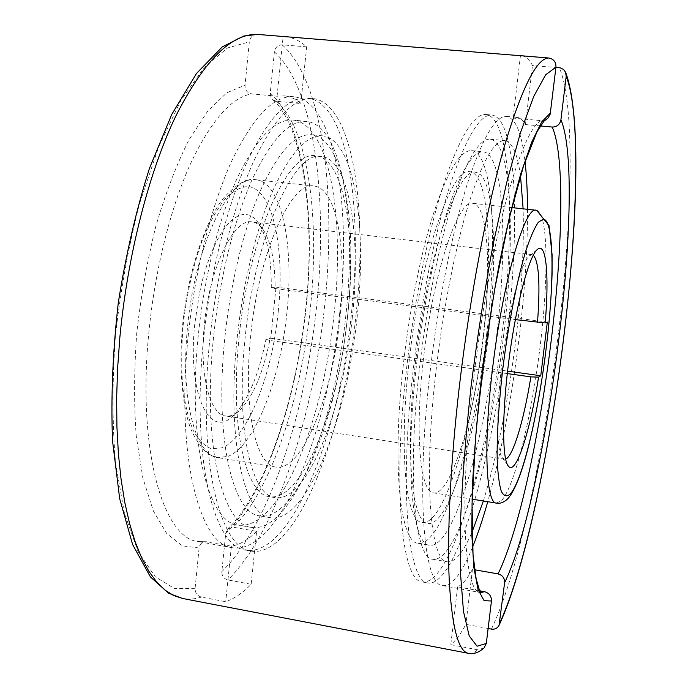 <?xml version="1.0" encoding="UTF-8"?>
<svg xmlns="http://www.w3.org/2000/svg" width="688" height="688" viewBox="0 0 688 688"><rect width="100%" height="100%" fill="white"/><g stroke="black" fill="none" stroke-linecap="round" stroke-linejoin="round"><path stroke-width="0.52" stroke-dasharray="3.44 2.58" d="M339.795 319.602C332.209 395.497 302.135 471.701 275.897 467.092C255.962 465.776 242.95 408.792 250.63 336.449C258.568 252.376 291.574 180.282 314.124 186.061C337.43 188.349 347.414 252.479 339.795 319.602M352.161 318.819C342.977 409.79 307.149 502.928 275.071 497.605C251.49 496.1 235.64 427.841 244.962 339.494C254.663 236.466 294.782 149.356 321.477 156.434C349.968 159.392 361.381 238.151 352.161 318.819M347.345 318.174C338.204 409.068 302.118 502.085 269.67 496.693C245.822 495.136 229.689 426.904 238.968 338.659C248.609 235.743 289.02 148.771 316.033 155.875C344.851 158.859 356.53 237.584 347.345 318.174M257.192 34.4C252.797 34.718 250.174 37.195 249.331 41.848L245.031 85.183C244.971 90.051 247.155 92.949 251.584 93.869L277.075 96.225L284.299 95.873C290.241 96.475 295.745 99.029 300.802 103.544L276.481 101.274L272.835 99.743L271.175 97.73L270.186 93.542L274.383 51.875C275.26 47.3 277.866 44.961 282.209 44.832L306.659 46.853C300.002 40.747 292.701 37.324 284.746 36.584M339.726 312.894C351.62 208.223 335.658 101.48 293.828 96.75C274.039 95.082 253.304 116.564 231.624 161.216C211.13 205.944 194.351 272.844 187.901 339.098C175.947 456.995 199.976 545.429 232.484 547.743C279.569 554.795 328.004 430.413 339.726 312.894M347.535 316.609C337.404 417.392 297.035 521.805 259.797 515.862C233.043 514.091 214.389 438.402 224.692 339.356C230.256 283.757 244.025 227.608 260.778 189.707C278.494 151.764 295.444 133.446 311.638 134.762C344.714 138.314 357.743 227.1 347.535 316.609M357.055 317.873C346.821 418.82 307.02 523.534 270.616 517.737C244.446 516.077 226.438 440.337 236.844 341.059C242.468 285.339 256.125 229.035 272.629 191.023C290.087 152.96 306.728 134.564 322.56 135.846C354.896 139.329 367.332 228.21 357.055 317.873M203.356 341.282C209.9 274.839 226.515 207.707 246.657 162.807C267.959 117.983 288.238 96.389 307.502 98.014C348.214 102.65 363.316 209.539 351.327 314.425C339.451 432.176 291.832 556.988 245.994 550.176C214.338 548.035 191.255 459.524 203.356 341.282M355.988 315.044C368.011 210.072 353.254 103.123 312.988 98.522C293.939 96.913 273.841 118.551 252.694 163.452C232.69 208.421 216.144 275.639 209.565 342.16C197.404 460.539 220.108 549.084 251.421 551.157C296.76 557.865 344.052 432.89 355.988 315.044M334.11 313.857C323.532 420.445 279.646 531.557 238.048 525.039C208.584 522.957 187.334 442.771 198.11 337.335C203.923 278.124 218.879 218.363 237.205 178.175C256.615 137.987 275.252 118.628 293.122 120.108C330.085 124.141 344.843 219.102 334.11 313.857M345.858 315.422C335.142 422.217 292.004 533.716 251.507 527.404C222.809 525.469 202.41 445.213 213.314 339.476C219.205 280.093 234.015 220.126 252.032 179.792C271.098 139.449 289.33 119.987 306.728 121.423C342.701 125.371 356.676 220.47 345.858 315.422M483.191 338.754C491.567 269.928 488.239 204.8 472.957 203.356C458.354 198.282 432.786 273.712 423.292 360.469C414.563 435.126 420.42 492.728 433.586 492.849C450.769 495.936 474.402 416.515 483.191 338.754M483.165 336.251C493.21 253.726 489.228 173.806 469.973 171.751C452.136 165.378 420.514 256.28 409.007 362.43C398.464 453.487 406.195 522.39 422.26 522.51C443.966 525.993 472.647 429.243 483.165 336.251M488.231 336.922C498.31 254.336 494.629 174.365 475.735 172.344C458.26 166.006 426.981 257.045 415.406 363.324C404.811 454.484 412.215 523.413 427.979 523.482C449.264 526.888 477.67 430 488.231 336.922M479.983 590.889L457.623 586.864C462.353 584.688 467.29 578.866 472.441 569.389L474.608 569.776M527.524 209.298C527.593 247.998 524.849 290.448 519.294 336.647C511.881 397.423 501.371 452.437 487.758 501.698M472.553 547.158C462.018 573.328 452.111 586.159 442.84 585.651C424.109 586.081 415.526 496.581 429.931 373.292C437.869 304.079 451.896 233.542 466.627 186.087C482.047 138.701 495.394 115.472 506.66 116.401C515.733 118.388 521.857 133.395 525.021 161.431M496.555 336.398C507.804 244.55 504.278 154.232 483.277 151.79C472.966 151.042 461.08 170.572 447.63 210.399C434.807 250.148 422.905 308.697 416.36 366.248C404.441 468.855 412.585 545.343 429.751 545.3C453.461 548.766 484.748 439.718 496.555 336.398M486.528 335.065C497.699 243.371 493.528 153.157 471.676 150.646C460.96 149.846 448.722 169.3 434.971 208.997C421.864 248.617 409.833 307.011 403.357 364.425C391.549 466.791 400.433 543.228 418.27 543.314C442.926 546.951 474.832 438.222 486.528 335.065M413.092 370.909C398.859 493.829 408.569 583.261 428.289 583.028C456.643 586.468 493.021 455.843 506.944 335.013C520.197 227.281 516.972 118.379 491.937 115.042C480.052 114.062 466.18 137.17 450.305 184.367C435.151 231.624 420.918 301.903 413.092 370.909M502.016 334.359C488.162 455.095 451.414 585.531 422.484 581.988C402.377 582.143 392.229 492.728 406.384 369.963C414.167 301.034 428.486 230.858 443.803 183.679C459.851 136.551 473.946 113.494 486.072 114.5C511.623 117.88 515.235 226.722 502.016 334.359M483.38 500.984C497.57 454.269 508.449 399.943 516.026 337.989C521.805 289.682 524.17 246.631 523.121 208.817M520.498 175.707C517.488 153.777 512.25 142.072 504.777 140.593C494.595 139.827 482.606 160.768 468.803 203.416C455.628 246.037 443.132 308.989 436.011 370.798C423.086 480.964 430.525 562.156 447.484 561.829C455.078 562.406 463.248 552.524 472.011 532.202M503.513 336.329C515.501 238.753 512.276 141.891 490.14 139.182C479.407 138.357 466.937 159.186 452.721 201.67C439.168 244.111 426.491 306.848 419.474 368.467C406.703 478.306 415.139 559.439 433.001 559.284C458.019 562.715 490.914 445.97 503.513 336.329M507.305 373.584L269.773 340.491C262.601 374.934 252.186 398.576 238.521 411.407C234.135 415.036 229.852 416.558 225.673 415.973C209.754 414.709 199.219 374.384 204.345 324.908C209.487 267.649 234.023 217.769 252.075 221.914C256.254 222.465 259.978 225.071 263.237 229.749C271.132 242.107 275.088 261.707 275.114 288.556L515.338 319.61M505.646 459.042L504.364 459.188L502.223 457.64C496.633 450.898 496.057 412.146 501.664 365.956C507.968 311.853 521.341 260.958 529.7 255.626L532.177 254.706L533.372 255.188M271.287 287.558C271.433 258.129 267.159 236.569 258.447 222.878L254.225 218.07L249.546 215.146L244.472 214.209L239.106 215.353L233.55 218.603L227.909 223.97L222.319 231.374L216.892 240.723L211.775 251.834L207.071 264.484L202.926 278.399L199.417 293.26L194.713 324.383C187.446 393.51 209.143 438.591 232.08 416.747C247.104 402.583 258.404 376.732 265.989 339.201L270.762 338.247L276.017 287.111L271.287 287.558L275.114 288.556M269.773 340.491L265.989 339.201M488.127 628.505L465.888 624.351C460.745 633.906 455.714 640.683 450.786 644.682L477.558 649.79L483.991 648.044M256.615 531.351C248.23 539.839 239.82 544.776 231.383 546.152L204.861 541.697C201.567 542.359 199.649 544.449 199.099 547.983L195.1 588.317C195.065 592.884 197.155 595.799 201.386 597.081L225.733 601.725C234.316 598.637 242.787 592.824 251.154 584.284L227.866 579.941C223.824 578.737 221.82 575.959 221.854 571.616L225.741 533.183L227.831 528.831L233.215 527.223L256.615 531.351L251.154 584.284M300.802 103.544L306.659 46.853M277.075 96.225L283.138 36.498M522.158 55.857C526.071 56.648 529.519 59.865 532.486 65.515L555.913 67.45M231.383 546.152L225.733 601.725M457.623 586.864L450.786 644.682M472.441 569.389L465.888 624.351M540.338 125.938L525.451 124.554C523.018 120.108 520.205 117.708 517.015 117.356L513.067 118.061L541.181 120.658L545.567 119.832M513.067 118.061L520.438 55.719M525.451 124.554L532.486 65.515M547.321 322.104L276.017 287.111M270.762 338.247L507.581 371.133M256.091 179.749C282.028 182.759 294.24 246.304 286.93 312.541C280.412 378.761 254.981 445.557 228.244 456.282L218.001 457.64C195.693 455.895 180.179 399.16 187.48 327.669C194.867 244.567 230.463 173.686 255.798 179.714L256.091 179.749M278.201 312.008C272.07 374.926 247.594 438.17 222.026 447.836L211.465 448.8C204.689 446.237 198.626 440.131 193.259 430.49C188.478 418.854 184.96 404.277 182.698 386.759C181.288 367.891 181.408 347.672 183.051 326.112C186.818 292.71 193.749 262.696 203.854 236.061C210.803 220.143 218.139 207.449 225.87 197.963C233.61 190.567 241.049 186.766 248.196 186.568C273.093 189.019 285.124 249.065 278.201 312.008M276.481 101.274C308.826 129.026 319.954 219.515 310.254 308.989C300.983 398.61 270.934 490.871 233.215 527.223M206.907 541.748L198.213 541.568C163.563 538.833 137.179 450.588 148.746 333.568C154.585 271.915 170.031 209.573 189.63 165.61C210.339 121.492 230.996 97.584 251.584 93.869M496.426 503.117L501.346 500.726C514.736 486.984 531.824 415.518 540.114 346.356C548.757 277.118 548.224 211.827 536.391 210.27M541.181 120.658C531.282 125.629 519.681 151.962 506.359 199.675C493.58 247.198 481.239 314.081 473.533 379.449C458.664 503.711 464.314 593.374 480.448 592.428L481.032 592.506M491.37 629.107C517.789 574.592 543.761 452.627 557.899 337.507C572.167 222.688 575.546 104.748 559.327 67.734M468.511 653.333C471.375 653.841 474.385 652.654 477.558 649.79M201.386 597.081C195.022 599.162 188.727 599.618 182.492 598.465M282.209 44.832C323.781 82.027 336.544 196.527 324.53 306.822C312.911 417.392 276.198 532.478 227.866 579.941M199.099 547.983L182.372 545.859L166.823 533.639L153.347 510.943L142.863 478.014L136.224 435.934C133.893 403.916 134.074 369.602 136.766 332.975C140.937 295.986 147.335 260.227 155.978 225.69C165.679 192.898 176.627 164.337 188.839 140.008L207.733 111.078L226.782 92.803L245.031 85.183M270.229 93.018C304.053 122.903 315.801 215.387 306.083 307.88C296.244 400.528 265.258 494.689 225.741 533.183M195.1 588.317L174.606 588.67L155.204 576.707L138.056 551.552L124.425 513.179L115.524 462.671C112.23 423.653 112.187 381.479 115.395 336.14C120.546 290.302 128.587 246.141 139.518 203.665L158.739 146.63L180.841 100.534L204.233 67.415L227.47 47.988L249.331 41.848M274.383 51.875C314.966 88.821 328.004 198.574 316.643 306.315C305.051 414.288 269.171 524.91 221.854 571.616M275.897 467.092L218.001 457.64L209.281 454.407C202.418 449.582 196.192 440.982 190.61 428.615C180.841 401.224 178.304 357.708 184.057 311.948C190.628 266.29 204.628 224.847 221.321 200.827C230.162 190.094 238.607 183.309 246.648 180.462L255.798 179.714L314.124 186.061M275.071 497.605L269.67 496.693M293.828 96.75L284.299 95.873M270.616 517.737L259.797 515.862M312.988 98.522L307.502 98.014M251.507 527.404L238.048 525.039M472.957 203.356L511.812 207.587M469.973 171.751L475.735 172.344M442.84 585.651L481.265 592.746M471.676 150.646L483.277 151.79M422.484 581.988L428.289 583.028M490.14 139.182L504.777 140.593M504.364 459.188L225.673 415.973M502.223 457.64L508.2 465.922M238.521 411.407L232.08 416.747M232.484 547.743L198.213 541.568L204.861 541.697M272.835 99.743C302.617 125.164 315.861 217.554 305.73 308.353C296.21 399.479 264.923 492.875 227.831 528.831M263.237 229.749L258.447 222.878M529.7 255.626L537.681 249.237M532.177 254.706L252.075 221.914M433.001 559.284L447.484 561.829M486.072 114.5L491.937 115.042M418.27 543.314L429.751 545.3M506.66 116.401L517.015 117.356M422.26 522.51L427.979 523.482M433.586 492.849L472.157 499.153M306.728 121.423L293.122 120.108M251.421 551.157L245.994 550.176M322.56 135.846L311.638 134.762M321.477 156.434L316.033 155.875"/><path stroke-width="1.03" d="M474.608 569.776L498.052 573.904C502.541 575.177 504.734 578.118 504.614 582.727L499.058 625.315C497.424 628.282 494.861 629.546 491.37 629.107L488.127 628.505M481.265 592.746L479.011 588.782L476.122 578.66L473.034 554.623L472.037 504.201L475.546 438.179C480.155 388.264 486.674 337.963 495.093 287.283L508.991 219.231L523.542 165.903L536.975 131.821L543.864 121.269L548.061 117.992L550.185 114.174L555.947 67.166C556.076 61.997 553.668 58.953 548.706 58.016C536.631 58.102 521.667 88.159 503.822 148.178C486.683 208.498 469.62 298.497 459.343 386.501C450.451 462.998 447.062 533.604 449.247 580.81C451.99 627.516 458.414 651.691 468.511 653.333C473.232 654.477 478.392 652.714 483.991 648.044L486.313 643.478L491.447 601.02C491.567 596.178 489.263 593.073 484.541 591.714L479.983 590.889M487.758 501.698C482.856 519.036 477.79 534.189 472.553 547.158M523.121 208.817L520.498 175.707M507.581 371.133L540.759 375.743L538.566 377.136L530.887 376.869L507.305 373.584M530.887 376.869C523.946 419.972 513.162 456.557 505.646 459.042M538.566 377.136C530.018 431.987 515.69 476.853 508.2 465.922C502.395 458.991 501.922 417.478 507.993 367.693C514.822 309.359 529.02 254.655 537.681 249.237C546.47 241.909 549.196 276.636 545.197 322.947L547.321 322.104L540.759 375.743M257.518 34.417L243.784 36.017L222.293 46.887L196.493 73.478L171.794 114.354L149.468 168.311C136.224 210.021 125.827 254.878 118.284 302.866C112.772 351.129 110.854 397.105 112.522 440.784L119.678 498.654L132.603 544.526L150.405 576.914L168.689 593.28L182.492 598.465L173.582 595.516L164.957 590.072L156.701 582.039L148.918 571.367L141.737 558.045L135.252 542.084L129.576 523.551L124.82 502.575L121.071 479.304L118.413 453.96L116.917 426.818L116.642 398.197L117.596 368.45L119.807 337.971C127.461 255.222 149.081 171.647 175.836 115.971C204.147 60.587 231.374 33.411 257.518 34.417L522.158 55.857M548.706 58.016L521.298 55.745M555.913 67.45L560.453 67.914L563.515 69.445L565.579 72.188L566.19 76.411L560.918 119.772C559.877 124.562 556.953 126.988 552.146 127.048L540.338 125.938M515.338 319.61L545.197 322.947M533.372 255.188C538.953 261.836 540.329 284.264 537.509 322.474M472.011 532.202L483.38 500.984M525.021 161.431C526.604 175.328 527.438 191.29 527.524 209.298M546.22 347.836C554.485 281.865 554.201 220.091 543.357 219.145L538.334 222.233C534.533 227.823 530.431 237.136 526.053 250.183C517.187 279.079 508.26 324.426 502.593 370.488C498.645 405.55 496.848 435.272 497.183 459.679C497.82 473.851 499.187 484.395 501.285 491.292C503.728 495.971 506.635 496.977 510.006 494.294C522.252 481.652 538.3 413.729 546.22 347.836M536.391 210.27L536.262 210.253C524.97 205.471 502.524 282.261 492.393 370.075C483.225 445.661 486.081 503.487 496.426 503.117L472.157 499.153M498.052 573.904C518.597 532.263 539.762 434.291 551.157 340.861C562.732 247.56 564.9 154.353 552.146 127.048M481.032 592.506L484.541 591.714M555.947 67.166L545.713 74.751L533.699 96.492L520.412 132.827L506.574 182.982L493.072 244.704C484.55 290.517 477.197 337.911 471.013 386.888C465.776 435.143 462.284 479.682 460.556 520.506L460.453 572.743L463.497 611.537L469.225 635.936L477.042 646.204L486.313 643.478M499.712 623.07C524.738 569.191 549.574 451.517 563.592 338.814C577.464 226.412 580.982 113.167 566.19 76.411M550.417 112.961L541.654 122.008L531.609 142.373L520.713 174.064C513.179 200.543 505.843 231.46 498.714 266.824C491.911 303.976 486.02 342.263 481.041 381.685C476.767 420.583 473.834 456.78 472.243 490.269L471.779 533.836L473.817 567.282L478.057 589.59L484.085 600.65L491.447 601.02M504.614 582.727C547.493 494.577 586.89 180.884 560.918 119.772M496.426 503.117C500.288 503.84 504.158 502.3 508.036 498.516C521.736 482.563 534.163 429.948 543.262 370.333C548.224 335.529 551.157 303.477 552.068 274.177L552.077 254.655L549.041 225.638L536.7 210.313L511.812 207.587M468.511 653.333L182.492 598.465M499.058 625.315C550.761 514.048 597.21 155.927 565.579 72.188"/></g></svg>
